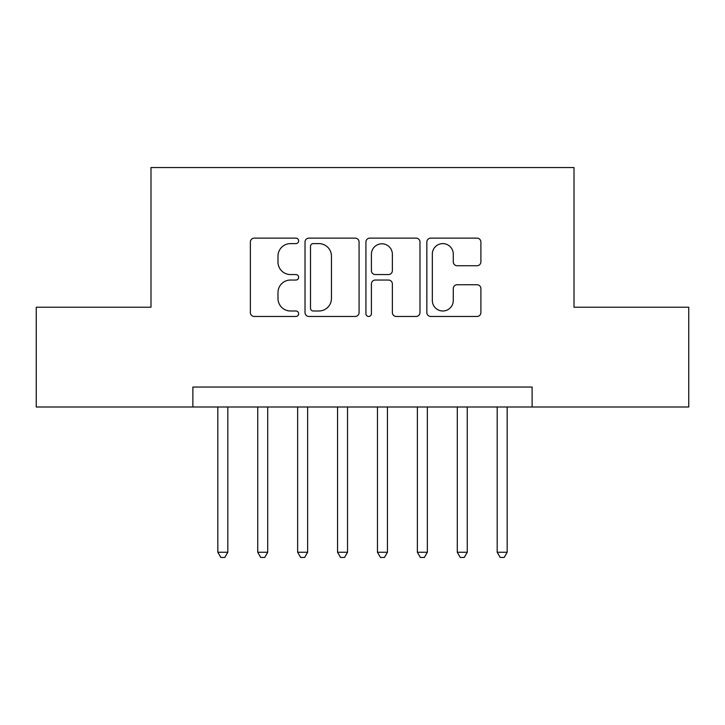 <?xml version="1.0" encoding="UTF-8"?>
<svg xmlns="http://www.w3.org/2000/svg" width="725" height="725" viewBox="0 0 725 725"><rect width="100%" height="100%" fill="white"/><g stroke="black" fill="none" stroke-linecap="round" stroke-linejoin="round"><path stroke-width="1.09" d="M298.646 240.863A2.746 2.746 0 0 0 295.909 238.126L254.285 238.126A3.915 3.915 0 0 0 250.37 242.041L250.37 312.548A3.915 3.915 0 0 0 254.285 316.472L295.909 316.472A2.746 2.746 0 0 0 298.646 313.726A2.746 2.746 0 0 0 295.909 310.989L290.517 310.989A12.533 12.533 0 0 1 277.983 298.446L277.983 292.574A12.533 12.533 0 0 1 290.517 280.04L295.909 280.04A2.746 2.746 0 0 0 298.646 277.294A2.746 2.746 0 0 0 295.909 274.558L290.517 274.558A12.533 12.533 0 0 1 277.983 262.015L277.983 256.142A12.533 12.533 0 0 1 290.517 243.609L295.909 243.609A2.746 2.746 0 0 0 298.646 240.863M476.978 265.74A3.915 3.915 0 0 0 480.902 261.825L480.902 242.041A3.915 3.915 0 0 0 476.978 238.126L430.759 238.126A3.915 3.915 0 0 0 426.844 242.041L426.844 312.548A3.915 3.915 0 0 0 430.759 316.472L476.978 316.472A3.915 3.915 0 0 0 480.902 312.548L480.902 288.659A3.915 3.915 0 0 0 476.978 284.735L457.203 284.735A3.915 3.915 0 0 0 453.279 288.659L453.279 300.503A10.476 10.476 0 0 1 442.803 310.989A10.476 10.476 0 0 1 432.327 300.503L432.327 254.085A10.476 10.476 0 0 1 442.803 243.609A10.476 10.476 0 0 1 453.279 254.085L453.279 261.825A3.915 3.915 0 0 0 457.203 265.74L476.978 265.74M192.886 406.997L36.25 406.997L36.25 307.228L150.99 307.228L150.99 167.547L574.01 167.547L574.01 307.228L688.75 307.228L688.75 406.997L532.114 406.997L532.114 387.041L192.886 387.041L192.886 406.997L532.114 406.997M359.074 242.041A3.915 3.915 0 0 0 355.159 238.126L308.932 238.126A3.915 3.915 0 0 0 305.017 242.041L305.017 312.548A3.915 3.915 0 0 0 308.932 316.472L355.159 316.472A3.915 3.915 0 0 0 359.074 312.548L359.074 242.041M369.841 238.126L416.068 238.126A3.915 3.915 0 0 1 419.983 242.041L419.983 312.548A3.915 3.915 0 0 1 416.068 316.472L396.285 316.472A3.915 3.915 0 0 1 392.37 312.548L392.37 283.955A3.915 3.915 0 0 0 388.455 280.04L375.333 280.04A3.915 3.915 0 0 0 371.408 283.955L371.408 313.726A2.746 2.746 0 0 1 368.672 316.472A2.746 2.746 0 0 1 365.926 313.726L365.926 242.041A3.915 3.915 0 0 1 369.841 238.126M313.236 243.609A2.746 2.746 0 0 0 310.499 246.346L310.499 308.243A2.746 2.746 0 0 0 313.236 310.989L318.918 310.989A12.533 12.533 0 0 0 331.452 298.446L331.452 256.142A12.533 12.533 0 0 0 318.918 243.609L313.236 243.609M392.37 254.285A10.476 10.476 0 0 0 381.894 243.799A10.476 10.476 0 0 0 371.408 254.285L371.408 270.633A3.915 3.915 0 0 0 375.333 274.558L388.455 274.558A3.915 3.915 0 0 0 392.37 270.633L392.37 254.285M217.835 406.997L217.835 552.26L227.813 552.26L227.813 406.997M227.813 552.26L224.813 557.452L220.826 557.452L217.835 552.26M257.737 406.997L257.737 552.26L267.715 552.26L267.715 406.997M267.715 552.26L264.725 557.452L260.737 557.452L257.737 552.26M297.649 406.997L297.649 552.26L307.627 552.26L307.627 406.997M307.627 552.26L304.636 557.452L300.639 557.452L297.649 552.26M337.56 406.997L337.56 552.26L347.538 552.26L347.538 406.997M347.538 552.26L344.538 557.452L340.551 557.452L337.56 552.26M377.462 406.997L377.462 552.26L387.44 552.26L387.44 406.997M387.44 552.26L384.449 557.452L380.462 557.452L377.462 552.26M417.373 406.997L417.373 552.26L427.351 552.26L427.351 406.997M427.351 552.26L424.361 557.452L420.364 557.452L417.373 552.26M457.285 406.997L457.285 552.26L467.263 552.26L467.263 406.997M467.263 552.26L464.263 557.452L460.275 557.452L457.285 552.26M497.187 406.997L497.187 552.26L507.165 552.26L507.165 406.997M507.165 552.26L504.174 557.452L500.187 557.452L497.187 552.26"/></g></svg>
